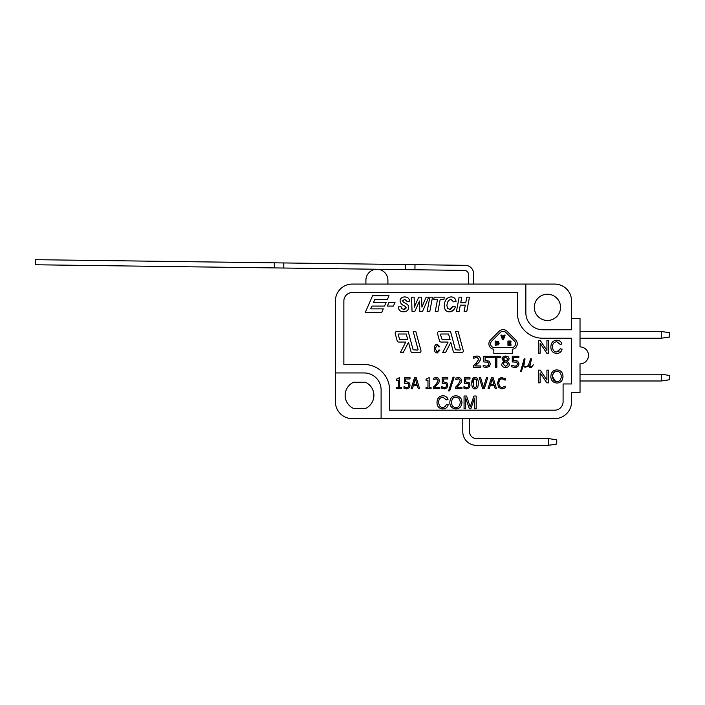 <?xml version="1.0" encoding="UTF-8"?>
<svg xmlns="http://www.w3.org/2000/svg" width="705" height="705" viewBox="0 0 705 705"><rect width="100%" height="100%" fill="white"/><g stroke="black" fill="none" stroke-linecap="round" stroke-linejoin="round"><path stroke-width="1.06" d="M580.021 380.991L661.281 380.991L669.75 379.722L669.75 375.483L661.281 374.214L580.021 374.214M661.281 380.991L661.281 374.214M571.561 318.352L580.021 318.352L580.021 346.922A8.469 8.469 0 0 1 588.49 355.382A8.469 8.469 0 0 1 580.021 363.851L580.021 392.412L571.561 392.412L571.561 401.727A16.929 16.929 0 0 1 554.632 418.655L352.324 418.655A16.929 16.929 0 0 1 335.395 401.727L335.395 301A16.929 16.929 0 0 1 352.324 284.071L554.632 284.071A16.929 16.929 0 0 1 571.561 301L571.561 329.773L542.779 329.773A16.929 16.929 0 0 1 525.851 312.844L525.851 284.071M468.42 284.071L468.543 274.694A4.23 4.23 0 0 0 464.375 270.403L405.472 269.627L405.534 264.551L414.998 264.675L414.937 269.751M274.28 267.9L274.342 262.824L283.807 262.947L283.745 268.032L35.25 264.763L35.32 259.678L274.342 262.824M473.504 284.071L473.637 273.91A8.469 8.469 0 0 0 465.282 265.336L414.998 264.675M405.472 269.627L283.745 268.032M405.534 264.551L283.807 262.947M365.913 284.071L365.913 280.255A11.007 11.007 0 0 1 377.06 269.257A11.007 11.007 0 0 1 387.917 280.255L387.917 284.071M661.281 338.241L669.75 336.972L669.75 332.742L661.281 331.473L661.281 338.241L580.021 338.241M580.021 331.473L661.281 331.473M469.556 418.655L469.556 431.777A6.768 6.768 0 0 0 476.333 438.545L548.279 438.545L548.279 445.322L476.333 445.322A13.545 13.545 0 0 1 462.788 431.777L462.788 418.655M548.279 445.322L556.747 444.053L556.747 439.814L548.279 438.545M389.565 389.874A25.398 25.398 0 0 0 364.177 364.485L343.864 364.485L343.864 301A8.469 8.469 0 0 1 352.324 292.531L517.382 292.531L517.382 312.844A25.398 25.398 0 0 0 542.779 338.241L571.561 338.241L571.561 383.952L563.092 383.952L563.092 401.727A8.469 8.469 0 0 1 554.632 410.187L389.565 410.187L389.565 389.874M438.202 351.698L437.188 352.059L435.135 348.578L437.25 345.23L438.951 346.992L439.779 346.728L437.267 344.269C435.399 344.357 434.403 345.794 434.271 348.578C434.262 351.346 435.258 352.826 437.259 353.02L439.885 350.191L439.048 349.909L438.298 351.601M405.058 302.974L403.066 301.819L402.634 300.797L404.688 299.273L407.041 301.405L409.596 301.282C409.402 298.506 407.772 297.061 404.696 296.92C401.674 297.113 400.132 298.515 400.087 301.132C400.466 303.52 402.308 305.3 405.622 306.464L406.098 307.539L403.621 309.319L401.471 308.552L401.057 306.737L398.519 306.887C398.404 309.971 400.096 311.61 403.604 311.795C406.926 311.531 408.636 309.997 408.733 307.204L407.825 304.675L406.864 303.943M406.089 307.715L405.974 308.173M405.313 308.949L403.621 309.319M455.324 307.001L452.689 306.393L451.676 308.332M450.671 309.081L449.517 309.336L447.657 308.393L446.917 305.723C447.19 301.828 448.574 299.748 451.085 299.475L453.509 301.855L456.064 301.581C455.668 298.594 454.02 297.034 451.121 296.92C446.926 297.263 444.644 300.154 444.282 305.609C444.379 309.698 446.062 311.769 449.341 311.821L449.684 311.813M450.68 311.68L453.87 309.698M479.083 362.167L479.938 360.969M480.22 360.273L480.387 359.065C480.316 357.127 479.109 356.113 476.774 356.034L473.672 356.721L473.672 358.272L476.747 357.312L478.889 359.136L475.69 363.754M476.51 364.652L478.325 362.969M476.421 363.066L473.399 365.719L473.399 367.27L480.854 367.27L480.854 366.001L475.064 365.886M487.411 361.832L488.891 363.771L488.23 365.569L486.335 366.23L483.225 365.305L483.225 366.856L486.362 367.508L489.34 366.433L490.389 363.78L489.147 361.119L485.119 360.493L485.119 357.558L490.319 357.558L490.319 356.272L483.7 356.272L483.7 361.938L488.151 362.176M518.66 365.269L518.951 363.78L517.717 361.119L513.681 360.493L513.681 357.558L518.88 357.558L518.88 356.272L512.262 356.272L512.262 361.938L513.161 361.78M516.157 367.375L517.902 366.433L518.951 363.604M556.862 351.971L556.686 351.98C554.059 351.91 552.694 350.165 552.588 346.754C552.464 343.776 553.874 342.101 556.818 341.731L560.219 344.384L561.867 343.987C561.127 341.581 559.462 340.348 556.862 340.286C553.117 340.418 551.116 342.577 550.861 346.763C550.852 350.905 552.835 353.126 556.827 353.416C559.55 353.381 561.303 351.971 562.088 349.169L560.36 348.913M559.294 350.967L558.219 351.689M562.942 377.378L562.987 376.505C562.784 372.381 560.766 370.187 556.915 369.913L556.747 369.913M555.954 369.975L555.39 370.072M552.473 371.773L551.301 373.729M550.843 376.355L550.843 376.646C551.002 380.506 553.028 382.639 556.915 383.044C560.66 382.868 562.687 380.682 562.987 376.505M562 380.321L562.431 379.457M404.961 387.23L403.991 386.71L403.991 388.261L406.662 388.913L409.182 387.838L410.072 385.186L409.023 382.524L406.547 381.828M405.595 381.899L406.644 381.828L405.595 381.899L405.595 378.964L410.01 378.964L410.01 377.668L404.397 377.668L404.397 383.344L405.155 383.185M404.397 383.344L408.169 383.582L408.794 385.177L408.239 386.966L406.635 387.635L405.278 387.362M442.758 387.23L441.788 386.71L441.788 388.261L444.458 388.913L446.979 387.838L447.869 385.186L446.82 382.524L443.401 381.899L443.401 378.964L447.807 378.964L447.807 377.668L442.194 377.668L442.194 383.344L445.965 383.582L446.6 385.177L446.036 386.966L444.432 387.635L443.075 387.362M441.876 386.71L444.432 387.635L445.648 387.318M442.194 383.344L442.951 383.185M464.921 387.23L463.952 386.71L463.952 388.261L466.622 388.913L469.142 387.838L470.032 385.097M469.239 382.762L465.556 381.899L465.556 378.964L469.971 378.964L469.971 377.668L464.357 377.668L464.357 383.344L465.115 383.185M464.357 383.344L468.129 383.582L468.754 385.177L468.199 386.966L466.595 387.635L465.238 387.362M464.04 386.71L466.595 387.635L467.803 387.318M473.214 378.056L471.804 383.388M473.231 388.323L475.038 388.913C477.214 388.975 478.29 387.063 478.263 383.168C478.307 379.334 477.232 377.431 475.038 377.439C472.852 377.395 471.768 379.308 471.804 383.176C471.751 387.036 472.835 388.949 475.038 388.913M499.14 378.462L497.395 383.185L498.673 387.486L501.969 388.878L505.141 387.873L505.141 386.164L501.907 387.609L499.642 386.543L498.691 383.185L499.607 379.828L501.898 378.726L505.141 380.18L505.141 378.444L500.876 377.589M438.704 397.488L437.541 399.294M437.003 402.106L437.003 402.273C436.994 406.415 438.986 408.636 442.978 408.935C445.692 408.9 447.446 407.481 448.23 404.688L446.547 404.256L445.225 406.679L442.828 407.49C440.211 407.419 438.845 405.683 438.739 402.264C438.607 399.286 440.017 397.611 442.969 397.241L446.362 399.894L448.019 399.497C447.278 397.1 445.604 395.866 443.004 395.805C439.268 395.937 437.267 398.096 437.003 402.273M505.45 360.704L503.89 359.814M503.846 359.762L503.458 358.748L503.969 357.611M504.745 357.215L505.591 357.1L507.75 358.827L506.366 361.031M555.558 381.405L552.57 376.664C552.473 373.5 553.918 371.729 556.924 371.359C559.682 371.509 561.118 373.218 561.25 376.488C561.065 379.828 559.62 381.537 556.906 381.608L556.315 381.572M474.403 378.761L476.598 379.81L476.492 386.798M475.038 387.688L476.606 386.534L475.038 387.688L473.434 386.499L473.575 379.528M456.047 407.49L455.871 407.49C453.174 407.375 451.729 405.727 451.535 402.555C451.799 398.871 453.245 397.1 455.888 397.241C458.638 397.4 460.083 399.109 460.215 402.37L460.206 402.546M499.131 343.326L498.179 344.93L499.14 343.15L498.197 341.361L495.139 341.026L495.139 345.265L498.329 344.824M510.993 341.026L507.926 341.026L507.926 345.265L510.993 345.265L510.993 344.445L509.01 344.445L509.01 343.397L510.852 343.397L510.852 342.577L509.01 342.577L509.01 341.846L510.993 341.846L510.993 341.026M494.408 347.583A3.807 3.807 0 0 1 491.711 341.079L500.374 332.407A3.807 3.807 0 0 1 505.767 332.407L514.43 341.079A3.807 3.807 0 0 1 511.742 347.583L494.408 347.583M512.306 353.478L512.306 349.248A5.499 5.499 0 0 0 515.628 339.88L506.965 331.218A5.499 5.499 0 0 0 499.184 331.218L490.513 339.88A5.499 5.499 0 0 0 493.835 349.248L493.835 353.478L512.306 353.478M502.374 339.334L503.59 339.334L505.133 335.104L504.013 335.104L502.991 338.074L501.969 335.104L500.832 335.104L502.374 339.334M498.003 343.141L497.43 344.304L496.232 344.472L496.232 341.819L497.377 341.96L498.003 343.141M466.578 396.025L464.057 396.025L464.057 408.724L465.67 408.724L465.67 397.911L469.345 408.724L470.861 408.724L474.562 398.096L474.562 408.724L476.183 408.724L476.183 396.025L473.927 396.025L470.2 406.891L466.578 396.025M455.879 408.935C459.625 408.75 461.643 406.574 461.942 402.388C461.749 398.272 459.722 396.078 455.879 395.805C452.064 395.937 450.037 398.184 449.799 402.537C449.957 406.397 451.984 408.53 455.879 408.935M503.784 388.534L505.141 387.873M493.897 384.357L490.601 384.357L492.257 378.929L493.897 384.357M490.222 385.626L494.284 385.626L495.192 388.675L496.514 388.675L493.112 377.668L491.455 377.668L488.054 388.675L489.305 388.675L490.222 385.626M482.669 388.675L484.326 388.675L487.728 377.668L486.459 377.668L483.524 387.371L480.59 377.668L479.268 377.668L482.669 388.675M470.032 385.186L468.984 382.524M455.615 387.124L455.615 388.675L461.942 388.675L461.942 387.398L456.919 387.398L461.017 382.665L461.546 380.462L460.726 378.259L458.479 377.439L455.844 378.118L455.844 379.678L458.444 378.717L460.268 380.541L458.171 384.472L455.615 387.124M453.059 377.175L448.591 390.923L449.675 390.923L454.17 377.175L453.059 377.175M433.452 387.124L433.452 388.675L439.779 388.675L439.779 387.398L434.756 387.398L438.854 382.665L439.382 380.462L438.563 378.259L436.316 377.439L433.69 378.118L433.69 379.678L436.28 378.717L438.105 380.541L436.016 384.472L433.452 387.124M427.97 387.556L426.031 387.556L426.031 388.675L431.081 388.675L431.081 387.556L429.178 387.556L429.178 377.633L426.031 379.175L426.031 380.18L427.97 380.18L427.97 387.556M416.99 384.357L413.694 384.357L415.342 378.929L416.99 384.357M413.315 385.626L417.378 385.626L418.285 388.675L419.598 388.675L416.197 377.668L414.549 377.668L411.138 388.675L412.399 388.675L413.315 385.626M398.343 387.556L396.395 387.556L396.395 388.675L401.445 388.675L401.445 387.556L399.541 387.556L399.541 377.633L396.395 379.175L396.395 380.18L398.343 380.18L398.343 387.556M556.906 381.608C554.218 381.484 552.773 379.845 552.57 376.664C552.835 372.989 554.289 371.218 556.924 371.359M546.921 380.101L540.241 370.134L538.523 370.134L538.523 382.833L540.127 382.833L540.127 372.866L546.807 382.833L548.525 382.833L548.525 370.134L546.921 370.134L546.921 380.101M560.404 348.746L556.686 351.98M546.921 350.473L540.241 340.506L538.523 340.506L538.523 353.205L540.127 353.205L540.127 343.238L546.807 353.205L548.525 353.205L548.525 340.506L546.921 340.506L546.921 350.473M531.473 367.27L533.315 364.829L531.367 366.997L529.781 366.494L531.561 358.871L530.689 358.801L528.362 365.26L527.19 366.424L524.952 366.997L523.85 365.895L525.031 358.871L524.176 358.801L520.625 371.235L521.48 371.306L523.7 363.542L523.586 366.001L524.855 367.27L527.358 366.662L529.085 364.749L528.909 366.591L529.587 367.27L531.473 367.27M512.262 361.938L516.721 362.176L517.452 363.771L516.8 365.569L514.906 366.23L511.786 365.305L511.786 366.856L514.932 367.508L517.902 366.433M517.717 361.119L514.914 360.431M506.463 361.057L504.665 360.352L503.458 358.748L505.591 357.1M507.988 364.344L505.617 366.415L503.185 364.124L504.648 361.736L506.516 362.432L507.988 364.344M503.723 361.401L501.678 364.238C501.793 366.292 503.097 367.384 505.6 367.525C508.023 367.367 509.318 366.256 509.503 364.212L507.38 361.462L509.204 358.819L508.226 356.809L505.6 356.016L503 356.845L501.978 358.915L503.723 361.401M495.395 367.27L496.858 367.27L496.858 357.567L500.788 357.567L500.788 356.272L491.455 356.272L491.455 357.567L495.395 357.567L495.395 367.27M474.932 366.001L479.761 361.26L480.387 359.065M456.426 311.557L459.087 311.557L460.295 305.124L465.291 305.124L464.093 311.557L466.754 311.557L469.459 297.166L466.798 297.166L465.758 302.727L460.753 302.727L461.793 297.166L459.131 297.166L456.426 311.557M449.341 311.821C452.231 311.777 454.24 310.112 455.377 306.842M452.689 306.393L449.517 309.336M433.698 299.563L437.488 299.563L435.232 311.557L437.902 311.557L440.158 299.563L443.894 299.563L444.344 297.166L434.148 297.166L433.698 299.563M429.794 311.557L432.5 297.166L429.838 297.166L427.124 311.557L429.794 311.557M419.501 301.035L419.801 311.557L422.498 311.557L428.763 297.166L426.173 297.166L421.907 307.124L421.608 297.166L418.726 297.166L414.276 307.23L414.161 297.166L411.553 297.166L412.046 311.557L414.787 311.557L419.501 301.035M407.825 304.675L403.066 301.819M398.105 334.54L398.51 334.011L406.247 334.011L407.728 339.51L399.77 339.51L398.105 334.54M405.763 342.048L400.352 352.632L403.198 352.632L408.486 342.313L410.927 351.381A1.692 1.692 0 0 0 412.557 352.632L419.299 352.632A1.692 1.692 0 0 0 420.938 350.5L415.809 331.473L413.183 331.473L418.056 349.557L417.642 350.094L413.121 349.777L408.195 331.473L396.853 331.473A1.692 1.692 0 0 0 395.223 333.606L397.162 340.797A1.692 1.692 0 0 0 398.792 342.048L405.763 342.048M387.389 299.484L389.037 295.721L372.566 295.721L365.19 312.65L381.652 312.65L383.3 308.878L370.68 308.878L371.949 306.076L384.516 306.076L386.164 302.304L373.588 302.304L374.813 299.484L387.389 299.484M387.362 306.076L393.425 306.076L395.012 302.445L388.949 302.445L387.362 306.076M440.431 334.54L440.837 334.011L448.565 334.011L450.054 339.51L442.088 339.51L440.431 334.54M454.884 352.632L461.625 352.632A1.692 1.692 0 0 0 463.255 350.5L458.135 331.473L455.5 331.473L460.374 349.557L459.968 350.094L455.448 349.777L450.513 331.473L439.18 331.473A1.692 1.692 0 0 0 437.549 333.606L439.479 340.797A1.692 1.692 0 0 0 441.118 342.048L448.089 342.048L442.669 352.632L445.525 352.632L450.803 342.313L453.245 351.381A1.692 1.692 0 0 0 454.884 352.632M439.048 349.909L437.188 352.059M353.61 382.26L365.428 382.26A14.391 14.391 0 0 1 365.428 408.495L353.61 408.495A14.391 14.391 0 0 1 353.61 382.26M534.311 307.345A13.122 13.122 0 0 1 553.998 295.985A13.122 13.122 0 0 1 553.998 318.704A13.122 13.122 0 0 1 534.311 307.345M460.215 402.37C459.977 405.745 458.523 407.455 455.871 407.49M501.978 377.475L498.664 378.946M473.443 379.819L475.038 378.664M406.635 387.635L404.08 386.71M556.915 369.913C553.108 370.046 551.081 372.293 550.843 376.646M405.622 306.464L406.098 307.539M381.105 418.655L381.105 389.874A16.929 16.929 0 0 0 364.177 372.945L335.395 372.945"/></g></svg>
